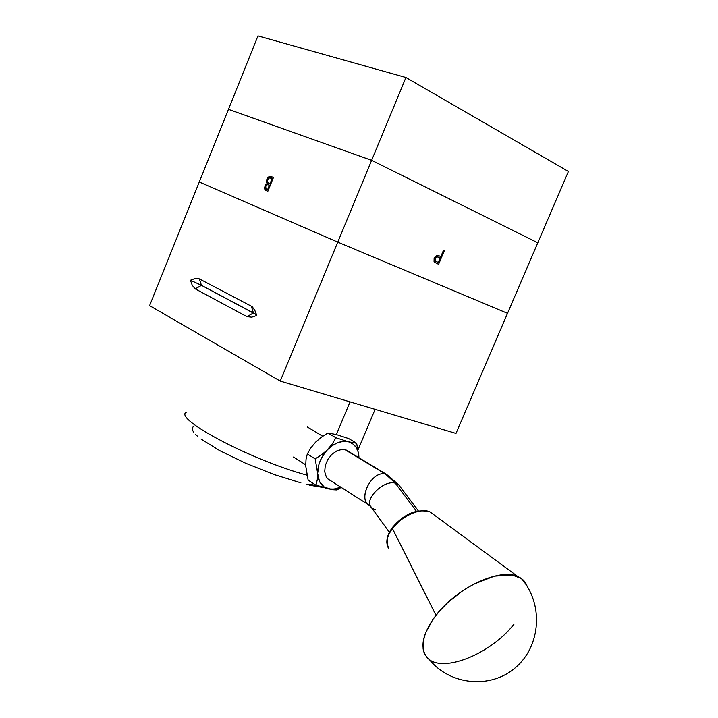 <?xml version="1.0" encoding="UTF-8"?>
<svg xmlns="http://www.w3.org/2000/svg" width="718" height="718" viewBox="0 0 718 718"><rect width="100%" height="100%" fill="white"/><g stroke="black" fill="none" stroke-linecap="round" stroke-linejoin="round"><path stroke-width="1.08" d="M269.681 177.786L272.553 177.095L271.18 176.484C269.537 175.901 268.101 176.852 266.863 179.329L267.617 179.662L266.863 179.329L267.051 183.539L268.424 184.149L267.778 182.426L268.424 184.149L267.67 184.616M265.624 186.42L264.87 186.088L265.391 190.225L267.823 191.329L273.486 177.409L269.483 176.44L266.863 179.329L266.396 181.744L267.051 183.539L265.283 185.244L264.457 188.484L265.247 190.117L267.823 191.329M267.105 191.033L265.822 188.654L267.105 191.033M443.248 253.274L442.234 253.274L443.248 253.274M435.234 260.858L435.108 258.381L437.612 256.811L440.26 257.933L438.33 262.501L435.243 260.876M437.172 256.568L436.059 256.254M443.132 253.544L441.148 255.841L443.132 253.544M441.741 256.838L439.757 259.135L441.741 256.838M434.202 260.544L436.58 261.738L434.982 260.41L435.108 258.381L434.237 258.022L434.614 262.303L438.599 264.287L444.388 250.573L443.536 250.187L440.861 256.523L437.639 255.366L434.246 258.013L435.108 258.381L437.029 256.748L440.26 257.933M439.658 255.994L436.67 255.455L434.121 258.309L434.058 261.505L436.724 263.461M437.397 263.757L437.989 262.348M439.928 257.771L440.511 256.38M435.368 261.235L437.118 261.998M537.8 242.774L507.527 313.326L337.774 242.128L371.637 160.329L537.8 242.774L568.405 171.476L537.8 242.774L371.637 160.329L337.774 242.128L199.272 181.995L228.459 109.342L149.595 305.644L199.272 181.995L337.774 242.128L280.244 381.079L149.595 305.644L280.244 381.079L337.774 242.128L507.527 313.326L537.8 242.774L371.637 160.329L405.93 77.508L568.405 171.476L405.93 77.508L371.637 160.329L228.459 109.342L371.637 160.329L228.459 109.342L257.968 35.9L228.459 109.342M273.486 177.409L272.023 176.942M269.447 185.127L267.635 189.588L268.388 189.929L265.866 188.699L265.427 187.12L266.468 185.145L267.769 184.616L270.21 185.459L269.447 185.127L267.635 189.588L266.091 188.879L265.642 186.375L267.258 184.67L269.447 185.127M267.626 179.635L269.573 177.795L272.894 178.863L272.14 178.531L270.031 183.7L270.785 184.041L267.599 182.166L267.365 180.568L268.361 178.495L269.771 177.786L272.14 178.531L270.031 183.7L268.002 182.686M270.857 177.05L270.058 177.481M251.336 306.209L199.308 278.871L201.48 285.351L253.436 312.904L251.336 306.209L252.332 306.873L254.684 310.014L256.811 315.498L251.758 317.168L247.037 316.692L253.436 312.904L251.336 306.209L199.308 278.871L201.48 285.351L195.251 288.896L247.037 316.692L253.436 312.904L256.604 314.834L201.48 285.351L195.251 288.896L192.262 285.342L190.441 280.253L201.48 285.351L190.441 280.253L195 278.557L199.308 278.871L195 278.557L190.441 280.253L192.262 285.342L195.251 288.896L247.037 316.692L251.758 317.168L256.811 315.498L254.684 310.014L251.336 306.209M507.527 313.326L455.993 433.421L280.244 381.079L455.993 433.421L507.527 313.326L337.774 242.128L199.272 181.995M315.588 442.162L321.422 437.163L327.92 432.981L321.422 437.163L315.588 442.162L310.885 447.861L307.304 453.938L315.193 458.874L321.799 454.611L327.668 449.558L332.389 443.796L335.898 437.747L327.92 432.981L336.329 434.561L348.697 438.563L356.684 443.293L358.955 457.563L356.684 443.293L348.481 441.794C355.114 443.93 358.605 449.181 358.955 457.563L358.192 451.999L356.092 447.314L352.78 443.832L348.481 441.794L343.464 441.364L338.07 442.575L332.676 445.366L327.668 449.558C334.597 442.862 341.535 440.278 348.481 441.794L335.898 437.747L332.389 443.796L325.416 452.089L321.637 457.806L319.016 464.043L317.652 473.413C317.688 464.672 321.027 456.72 327.668 449.558L321.799 454.611L315.193 458.874L317.652 473.413L317.275 479.759L315.965 485.188L333.421 489.757L337.002 489.945L341.167 487.378L337.002 489.945L328.629 488.913C321.861 487.073 318.2 481.904 317.652 473.413L319.501 481.5L324.24 487.046L331.088 489.254L336.311 488.707L340.7 487.082L334.507 489.075L328.629 488.913L315.965 485.188L308.148 480.127L305.697 465.803L308.148 480.127L315.965 485.188L317.275 479.759L317.652 473.413L315.193 458.874L307.304 453.938L306.039 459.439L305.697 465.803M330.747 480.746L327.767 478.825L326.268 476.869L324.707 471.708L325.272 465.56L327.875 459.367L332.111 454.099L337.316 450.59L342.683 449.351L345.17 449.656L348.867 451.667M348.697 438.563L356.684 443.293L348.481 441.794L335.898 437.747L327.92 432.981L336.329 434.561L348.697 438.563M330.693 480.71L329.158 479.938M347.458 450.608L348.813 451.631M375.577 509.834L371.87 508.147C362.419 501.361 382.712 479.579 395.286 483.133L385.485 474.104C371.718 470.066 356.864 499.916 369.752 505.696M370.237 505.939C356.631 500.85 371.385 470.003 385.485 474.104L395.286 483.133L416.395 511.234L395.286 483.133C382.649 479.561 362.321 501.514 371.951 508.209L370.542 506.073M385.485 474.104L344.819 449.576L385.485 474.104M322.723 436.248L307.412 427.013L322.723 436.248M418.289 510.821L398.562 484.614L395.286 483.133L398.652 484.686M257.968 35.9L405.93 77.508L257.968 35.9M306.936 475.145C251.058 460.121 172.562 418.37 186.42 412.159C172.688 418.45 251.129 460.139 306.936 475.145M307.851 484.847L313.73 483.744L307.851 484.847L306.613 484.237M336.329 434.561L350.061 401.874L336.329 434.561M300.896 482.855L274.411 474.643L245.637 463.227L219.645 450.599L200.95 438.994M197.791 436.49L195.305 434.202M193.51 432.137L192.011 428.781L193.259 426.528M320.004 486.517L311.836 485.323M514.025 624.13C490.071 655.085 439.38 674.785 426.429 656.611C419.671 646.819 422.857 633.043 435.979 615.281L392.432 528.529C386.661 536.705 385.413 543.373 388.689 548.507C385.907 541.175 387.164 534.515 392.432 528.529L392.432 527.479L393.293 527.362L400.025 520.353L404.072 517.373L412.715 513.047M517.84 576.545L430.082 511.943C416.871 508.443 404.324 513.621 392.432 527.479L392.432 528.529C396.192 521.591 416.889 506.441 430.082 511.943L433.51 514.465L430.082 511.943C421.062 507.357 401.55 515.847 392.432 528.529L435.979 615.281C456.827 587.611 499.97 567.678 517.84 576.545C522.498 578.564 525.585 581.795 527.102 586.238L523.808 580.638L521.313 578.466L512.06 574.947L494.424 576.132L473.575 584.228L463.002 590.537L448.22 602.133L439.694 610.803L432.667 619.796L425.514 633.052L423.261 641.201L423.099 648.417C423.378 652.24 425.298 655.785 428.852 659.043M265.391 190.225L266.773 190.826M437.612 256.811L436.391 256.308M389.371 532.334L371.951 508.209M293.518 457.043L305.68 464.788M327.839 478.897L370.192 505.849M345.914 449.89L386.67 474.463L398.562 484.614M375.119 409.341L358.12 449.612M323.028 487.441L309.162 485.135M386.894 543.203C386.517 538.258 388.321 533.079 392.297 527.658M521.313 578.466C543.562 603.497 541.112 645.644 515.766 667.363C490.753 689.486 449.809 685.349 429.077 659.232"/></g></svg>
